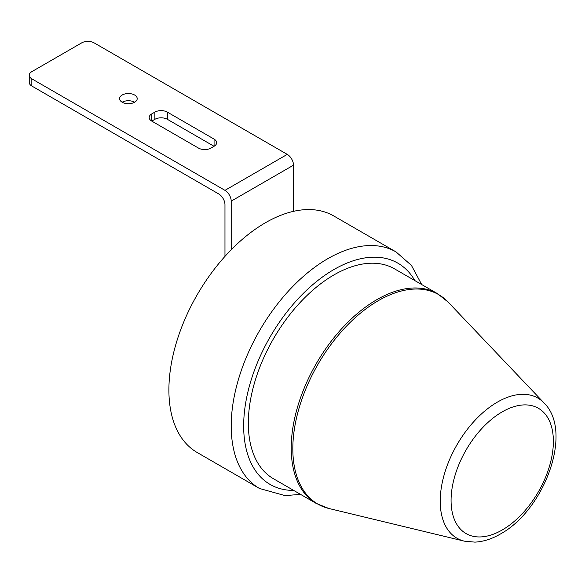 <?xml version="1.0" encoding="UTF-8"?>
<svg xmlns="http://www.w3.org/2000/svg" width="585" height="585" viewBox="0 0 585 585"><rect width="100%" height="100%" fill="white"/><g stroke="black" fill="none" stroke-linecap="round" stroke-linejoin="round"><path stroke-width="0.88" d="M122.17 102.221A8.812 5.089 0 0 0 131.771 103.326A8.812 5.089 0 0 0 137.212 98.624A8.812 5.089 0 0 0 134.63 95.026A8.812 5.089 0 0 0 125.029 93.922A8.812 5.089 0 0 0 119.589 98.624A8.812 5.089 0 0 0 122.17 102.221A8.812 5.089 180 0 1 134.63 102.221M334.006 274.877A121.153 69.944 120 0 0 254.855 381.639A121.153 69.944 120 0 0 273.429 478.72L316.309 503.48A121.153 69.944 -60 0 1 297.736 406.399A121.153 69.944 -60 0 1 376.886 299.637A121.153 69.944 -60 0 1 437.463 293.641L394.575 268.881A121.153 69.944 120 0 0 334.006 274.877M265.466 222.724A136.568 78.851 120 0 0 176.246 343.073A136.568 78.851 120 0 0 197.182 452.505L259.484 488.475A136.568 78.851 -60 0 1 238.556 379.043A136.568 78.851 -60 0 1 327.775 258.694A136.568 78.851 -60 0 1 396.06 251.93L333.75 215.96A136.568 78.851 120 0 0 265.466 222.724M224.969 256.384L224.969 204.735A8.812 5.089 60 0 0 218.739 193.949L31.831 86.032A8.812 5.089 180 0 1 29.25 82.434L29.25 75.246A8.812 5.089 0 0 0 31.831 78.843L224.969 190.352L287.272 154.381L94.134 42.873A8.812 5.089 0 0 0 81.673 42.873L31.831 71.648A8.812 5.089 0 0 0 29.25 75.246M287.272 154.381A8.812 5.089 60 0 1 293.502 165.167L231.199 201.138L231.199 249.766M231.199 201.138A8.812 5.089 -120 0 0 224.969 190.352M293.502 165.167L293.502 211.339M151.764 113.914A8.812 5.089 0 0 0 149.182 117.512A8.812 5.089 0 0 0 151.764 121.102L198.49 148.085A8.812 5.089 0 0 0 210.951 148.085L214.066 146.287A8.812 5.089 0 0 0 216.647 142.689A8.812 5.089 0 0 0 214.066 139.091L167.339 112.115A8.812 5.089 0 0 0 154.879 112.115L151.764 113.914L151.764 121.102L154.879 119.303A8.812 5.089 180 0 1 167.339 119.303L214.066 146.287L214.066 139.091M544.101 403.006C573.658 431.891 544.182 510.23 500.394 534.017C491.853 538.982 483.349 541.688 474.888 542.127L464.344 541.154A80.905 46.712 -60 0 1 442.918 479.583A80.905 46.712 -60 0 1 497.433 402.092A80.905 46.712 -60 0 1 544.101 403.006L448.073 302.028A120.912 69.812 120 0 0 378.327 300.661A120.912 69.812 120 0 0 296.858 416.461A120.912 69.812 120 0 0 328.88 508.482L316.309 503.48M502.222 411.862A72.335 41.762 120 0 0 451.072 500.453A72.335 41.762 120 0 0 502.222 529.981A72.335 41.762 120 0 0 553.373 441.39A72.335 41.762 120 0 0 502.222 411.862M414.853 280.588A127.757 73.761 120 0 0 334.006 269.488A127.757 73.761 120 0 0 246.066 400.666A127.757 73.761 120 0 0 293.707 490.427M31.831 78.843L31.831 86.032M167.339 112.115L167.339 119.303M154.879 112.115L154.879 119.303M259.484 488.475L285.063 495.605L300.536 494.376M464.344 541.154L328.88 508.482M421.69 284.537L411.445 265.414L396.06 251.93M448.073 302.028L437.463 293.641"/></g></svg>
